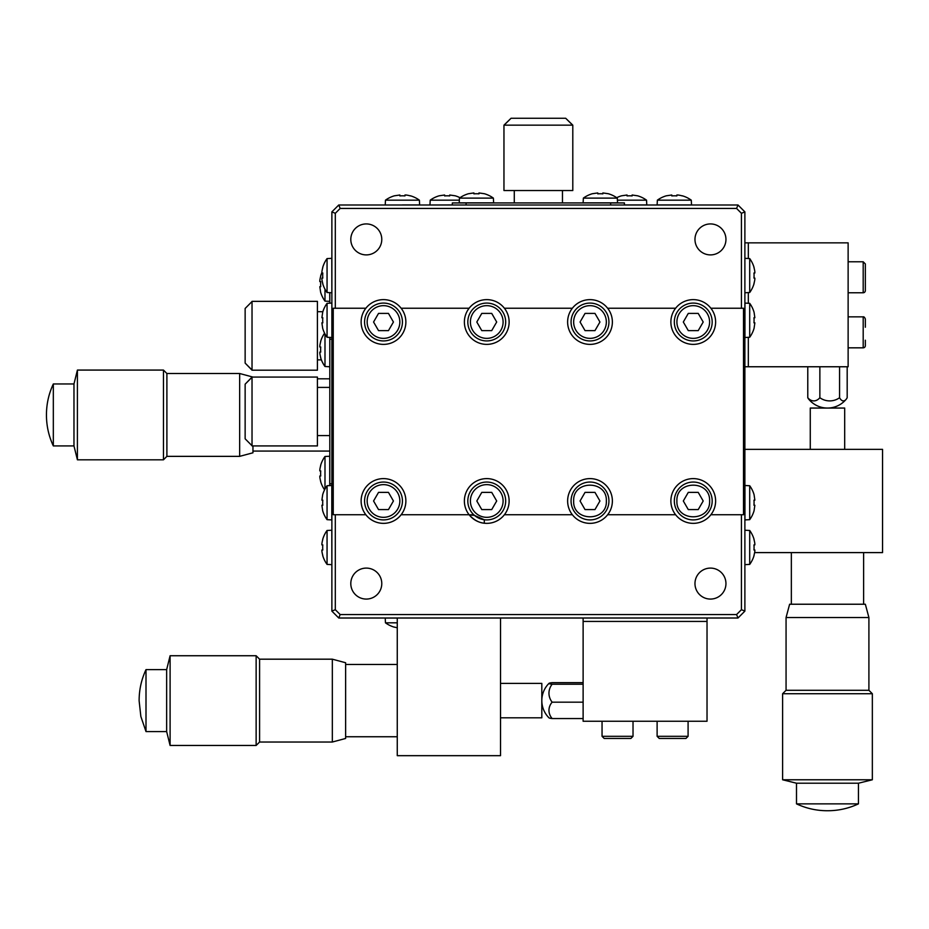 <?xml version="1.0" encoding="UTF-8"?>
<svg xmlns="http://www.w3.org/2000/svg" width="929" height="929" viewBox="0 0 929 929"><rect width="100%" height="100%" fill="white"/><g stroke="black" fill="none" stroke-linecap="round" stroke-linejoin="round"><path stroke-width="1.39" d="M245.14 438.813L252.026 445.746L245.14 438.813L245.14 384.176L252.026 377.255L252.026 445.92L317.416 445.92L317.416 377.081L252.026 377.081L245.14 384.176M329.807 435.585L317.416 435.585M691.536 204.926L657.117 204.926L657.36 200.176L691.281 200.176L691.536 204.995M691.281 200.176A28.869 28.869 0 0 0 682.339 195.798L682.304 195.914A28.753 28.753 0 0 0 677.961 195.009L676.869 195.009L676.869 195.914A28.404 25.42 180 0 0 671.783 195.914L671.783 195.009L666.29 195.81M671.783 195.009L671.783 195.914L671.783 195.009M676.869 195.914L676.869 195.009M402.431 204.926C380.24 204.926 380.24 204.926 402.431 204.926L419.641 204.926L419.385 200.176L385.465 200.176L385.221 204.995M419.385 200.176A28.869 28.869 0 0 0 410.444 195.798L410.409 195.914A28.753 28.753 0 0 0 406.066 195.009L404.974 195.009L404.974 195.914A28.404 25.42 180 0 0 399.876 195.914L399.876 195.009L394.395 195.81A28.869 28.869 0 0 0 385.465 200.176M399.876 195.009L399.876 195.914L399.876 195.009M404.974 195.914L404.974 195.009M397.264 622.825L385.465 622.825L385.221 618.075L397.264 618.075M385.465 622.825A28.869 28.869 0 0 0 394.407 627.191L394.442 627.087A28.753 28.753 0 0 0 397.264 627.749M744.884 242.852L848.131 242.852L848.131 366.758L744.884 366.758M848.131 261.781L863.192 261.781L865.34 263.929L865.34 290.603L865.34 272.174M848.131 316.847L863.192 316.847C863.9 316.592 864.62 317.312 865.34 318.995L865.34 327.24M748.321 242.852L748.321 258.517M748.321 292.577L748.321 303.26M748.321 337.32L748.321 366.758M848.131 292.763L863.192 292.763A2.148 2.148 0 0 0 865.34 290.603L865.34 288.931M865.34 269.387L865.34 290.603M848.131 347.829L863.192 347.829A2.148 2.148 0 0 0 865.34 345.669L865.34 340.211M847.178 366.758L847.178 397.728A17.128 6.561 -90 0 1 846.11 399.354A17.128 6.561 -90 0 1 839.572 397.728A17.128 16.989 -90 0 1 819.866 397.728A17.128 10.428 90 0 1 807.777 397.728L807.777 366.758M807.777 397.728A17.128 6.561 90 0 0 808.857 399.354A24.282 24.282 0 0 0 846.11 399.354M819.866 397.728L819.866 366.758M839.572 397.728L839.572 366.758M707.027 618.006L707.027 721.252L583.122 721.252L583.122 618.006M583.122 621.443L707.027 621.443M688.087 721.252L688.087 736.314L685.939 738.462L659.265 738.462L657.117 736.314L688.087 736.314M633.021 721.252L633.021 736.314L630.872 738.462L604.198 738.462L602.05 736.314L633.021 736.314M621.513 738.462L609.587 738.462M583.122 682.664L552.14 682.664A17.128 1.347 0 0 0 549.004 683.361A17.128 1.347 0 0 0 552.14 684.232A17.128 15.468 0 0 0 552.14 702.173A17.128 14.121 180 0 0 552.14 718.547A17.128 1.347 180 0 1 549.004 717.85M583.122 684.232L552.14 684.232M583.122 702.173L552.14 702.173M583.122 718.547L552.14 718.547M572.798 190.538L503.959 190.538L503.959 125.148L511.055 118.262L504.133 125.148L572.624 125.148L565.691 118.262L572.798 125.148L572.798 190.538M565.691 118.262L511.055 118.262M452.33 204.926L429.964 204.995M459.356 200.176L430.208 200.176L429.964 204.926M449.717 195.914L449.717 195.009L449.717 195.914A28.404 25.42 180 0 0 444.619 195.914L444.619 195.009L444.619 195.914L444.619 195.009L439.138 195.81A28.869 28.869 0 0 0 430.208 200.176M460.041 197.703A28.869 28.869 0 0 0 455.187 195.798L449.717 195.009M617.39 200.176L646.538 200.176L646.793 204.926L624.416 204.926M632.126 195.914L632.126 195.009L632.126 195.914A28.404 25.42 180 0 0 627.04 195.914L627.04 195.009L627.04 195.914L627.04 195.009L621.547 195.81A28.869 28.869 0 0 0 616.705 197.703M637.619 195.81L632.126 195.009M331.874 339.224L329.807 339.224L329.807 337.39L329.807 485.6M324.987 489.037L324.987 456.487L329.737 456.244L329.737 485.6M320.726 481.431A28.753 28.753 0 0 1 319.82 477.088A28.753 28.753 0 0 0 320.726 481.431L320.621 481.489M319.82 477.088L319.82 475.996L320.726 475.996A28.404 25.42 90 0 1 320.726 470.898L319.82 470.898L319.82 469.819A28.753 28.753 0 0 1 320.726 465.464A28.753 28.753 0 0 0 319.82 469.819M324.987 333.964L324.987 366.502L329.807 366.758M320.726 357.526A28.753 28.753 0 0 1 319.82 353.183A28.753 28.753 0 0 0 320.726 357.526L320.621 357.584M319.82 353.183L319.82 352.091L320.726 352.091A28.404 25.42 90 0 1 320.726 346.993L319.82 346.993L319.82 345.913A28.753 28.753 0 0 1 320.726 341.558A28.753 28.753 0 0 0 319.82 345.913M322.677 555.426A28.869 28.869 0 0 0 327.054 564.402L327.054 530.482L331.804 530.238L331.874 564.658M322.688 539.412L322.793 539.459A28.753 28.753 0 0 0 321.887 543.813A28.753 28.753 0 0 1 322.793 539.459M321.887 551.083A28.753 28.753 0 0 0 322.793 555.426A28.753 28.753 0 0 1 321.887 551.083L321.887 549.991L322.793 549.991A28.404 25.42 90 0 1 322.793 544.893L321.887 544.893L321.887 543.813M744.884 564.658L749.703 564.402L749.703 530.482L744.884 530.238M754.069 555.484L753.965 555.426A28.753 28.753 0 0 0 754.859 551.083A28.753 28.753 0 0 1 753.965 555.426M754.859 543.813A28.753 28.753 0 0 0 753.965 539.459A28.753 28.753 0 0 1 754.859 543.813L754.859 544.893L753.965 544.893A28.404 25.42 -90 0 1 753.965 549.991L754.859 549.991L754.859 551.083M754.081 267.564A28.869 28.869 0 0 0 749.703 258.587L749.703 292.507L744.884 292.763M754.069 283.589L753.965 283.531A28.753 28.753 0 0 0 754.859 279.188A28.753 28.753 0 0 1 753.965 283.531M754.859 271.918A28.753 28.753 0 0 0 753.965 267.564A28.753 28.753 0 0 1 754.859 271.918L754.859 272.998L753.965 272.998A28.404 25.42 -90 0 1 753.965 278.096L754.859 278.096L754.859 279.188M322.677 283.531A28.869 28.869 0 0 0 327.054 292.507L327.054 258.587L331.804 258.343L331.874 292.763M322.688 267.517L322.793 267.564A28.753 28.753 0 0 0 321.887 271.918A28.753 28.753 0 0 1 322.793 267.564M321.887 279.188A28.753 28.753 0 0 0 322.793 283.531A28.753 28.753 0 0 1 321.887 279.188L321.887 278.096L322.793 278.096A28.404 25.42 90 0 1 322.793 272.998L321.887 272.998L321.887 271.918M754.627 552.604L882.55 552.604L882.55 449.357L744.884 449.357M609.621 202.928L606.962 202.928M827.263 810.738C816.51 810.715 806.256 808.416 796.501 803.864L858.454 803.864C848.711 808.416 838.457 810.715 827.704 810.738L827.704 810.738M796.501 803.864L796.501 783.217L858.454 783.217L872.343 779.779L872.343 693.731L782.613 693.731L782.613 779.779L872.343 779.779M844.693 449.357L844.693 408.052L810.274 408.052L810.274 449.357M823.466 604.233L789.627 604.233L786.062 617.53L868.905 617.53L865.34 604.233L823.466 604.233M786.062 617.53L786.062 690.293L868.905 690.293L868.905 617.53M139.129 700.385C139.164 689.632 141.452 679.378 146.004 669.623L146.004 731.576L140.848 716.468L139.129 700.826M146.004 669.623L166.651 669.623L166.651 731.576L170.1 745.464L256.137 745.464L256.137 655.735L170.1 655.735L170.1 745.464M500.522 717.815L541.816 717.815L541.816 683.396L500.522 683.396M345.634 672.735L345.634 662.749L332.338 659.184L332.338 742.027L345.634 738.462L345.634 672.735M332.338 659.184L259.586 659.184L259.586 742.027L332.338 742.027M737.998 204.995L744.884 211.882L741.435 213.298L741.435 308.242L743.502 308.242L743.502 514.747L741.435 514.747L741.435 609.691L736.569 614.557L340.177 614.557L338.76 618.006L331.874 611.119L331.874 211.882L338.76 204.995L737.998 204.995L736.569 208.433L340.177 208.433L338.76 204.995M478.969 192.942L478.969 193.847L478.969 192.942L484.462 193.743M484.439 193.743A28.869 28.869 0 0 1 493.38 198.109L459.46 198.109A28.869 28.869 0 0 1 468.413 193.743L473.883 192.942L473.883 193.847A28.404 25.42 180 0 1 478.969 193.847M602.875 192.942L602.875 193.847L602.875 192.942L608.367 193.743M608.344 193.743A28.869 28.869 0 0 1 617.286 198.109L583.366 198.109A28.869 28.869 0 0 1 592.307 193.743L597.777 192.942L597.777 193.847A28.404 25.42 180 0 1 602.875 193.847M698.225 330.619L688.284 330.619L683.314 322.015L688.284 313.41L698.225 313.41L703.195 322.015L698.225 330.619M594.966 330.619L585.038 330.619L580.068 322.015L585.038 313.41L594.966 313.41L599.937 322.015L594.966 330.619M491.72 330.619L481.779 330.619L476.809 322.015L481.779 313.41L491.72 313.41L496.69 322.015L491.72 330.619M388.461 330.619L378.533 330.619L373.563 322.015L378.533 313.41L388.461 313.41L393.431 322.015L388.461 330.619M698.225 509.591L688.284 509.591L683.314 500.986L688.284 492.382L698.225 492.382L703.195 500.986L698.225 509.591M594.966 509.591L585.038 509.591L580.068 500.986L585.038 492.382L594.966 492.382L599.937 500.986L594.966 509.591M491.72 509.591L481.779 509.591L476.809 500.986L481.779 492.382L491.72 492.382L496.69 500.986L491.72 509.591M388.461 509.591L378.533 509.591L373.563 500.986L378.533 492.382L388.461 492.382L393.431 500.986L388.461 509.591M493.38 198.109L493.636 202.859L459.216 202.859L459.46 198.109M617.286 198.109L617.541 202.859L583.122 202.859L583.366 198.109M712.183 322.015A18.928 18.928 0 0 1 693.255 340.943A18.928 18.928 0 0 1 674.326 322.015A18.928 18.928 0 0 1 693.255 303.086A18.928 18.928 0 0 1 712.183 322.015M608.936 322.015A18.928 18.928 0 0 1 590.008 340.943A18.928 18.928 0 0 1 571.068 322.015A18.928 18.928 0 0 1 590.008 303.086A18.928 18.928 0 0 1 608.936 322.015M505.678 322.015A18.928 18.928 0 0 1 477.285 338.4A18.928 18.928 0 0 1 477.285 305.618A18.928 18.928 0 0 1 505.678 322.015M402.431 322.015A18.928 18.928 0 0 1 374.039 338.4A18.928 18.928 0 0 1 374.039 305.618A18.928 18.928 0 0 1 402.431 322.015M712.183 500.986A18.928 18.928 0 0 1 683.79 517.372A18.928 18.928 0 0 1 683.79 484.59A18.928 18.928 0 0 1 712.183 500.986M608.936 500.986A18.928 18.928 0 0 1 580.532 517.372A18.928 18.928 0 0 1 580.532 484.59A18.928 18.928 0 0 1 608.936 500.986M505.678 500.986A18.928 18.928 0 0 1 473.755 514.747A18.928 18.928 0 0 1 479.248 483.603A18.928 18.928 0 0 1 505.678 500.986M402.431 500.986A18.928 18.928 0 0 1 374.039 517.372A18.928 18.928 0 0 1 374.039 484.59A18.928 18.928 0 0 1 402.431 500.986M321.887 500.162L322.793 500.162L321.887 500.162L322.688 494.669M322.688 510.741L321.887 505.248L322.793 505.248A28.404 25.42 90 0 1 322.793 500.162M754.859 322.839L753.965 322.839L754.859 322.839L754.069 328.332M754.069 328.309A28.869 28.869 0 0 1 749.703 337.25L749.703 303.33A28.869 28.869 0 0 1 754.069 312.272L754.859 317.741L753.965 317.741A28.404 25.42 -90 0 1 753.965 322.839M754.859 505.248L753.965 505.248L754.859 505.248L754.069 510.741A28.869 28.869 0 0 1 749.703 519.659L749.703 485.739L744.953 485.495L744.953 519.915L749.703 519.659M749.703 485.739A28.869 28.869 0 0 1 754.069 494.692L754.859 500.162L753.965 500.162A28.404 25.42 -90 0 1 753.965 505.248M473.755 514.747L469.191 514.84L474.533 515.432L473.755 514.747M612.374 500.986A22.366 22.366 0 0 1 572.369 514.747L504.389 514.747A22.366 22.366 0 0 1 469.122 514.747A22.366 22.366 0 0 1 477.924 480.421A22.366 22.366 0 0 1 508.871 497.677A22.366 22.366 0 0 1 484.311 523.224L484.311 519.752L474.533 515.432M321.887 317.741L322.793 317.741L321.887 317.741L322.688 312.26M322.688 328.332L321.887 322.839L322.793 322.839A28.404 25.42 90 0 1 322.793 317.741M624.416 204.995L624.416 202.928L452.33 202.928L452.33 204.995M504.389 308.242A22.366 22.366 0 0 1 501.915 338.458A22.366 22.366 0 0 1 471.595 338.458A22.366 22.366 0 0 1 469.122 308.242A22.366 22.366 0 0 1 504.389 308.242L572.369 308.242A22.366 22.366 0 0 1 607.636 308.242A22.366 22.366 0 0 1 605.162 338.458A22.366 22.366 0 0 1 574.842 338.458A22.366 22.366 0 0 1 597.277 300.857A22.366 22.366 0 0 1 612.374 322.015M401.131 308.242A22.366 22.366 0 0 1 398.657 338.458A22.366 22.366 0 0 1 368.337 338.458A22.366 22.366 0 0 1 365.863 308.242A22.366 22.366 0 0 1 401.131 308.242L469.122 308.242A22.366 22.366 0 0 1 509.127 322.015M405.868 500.986A22.366 22.366 0 0 1 365.863 514.747L333.244 514.747L333.244 308.242L365.863 308.242A22.366 22.366 0 0 1 405.868 322.015M484.311 523.224C479.306 522.83 474.429 520.24 469.679 515.432M327.054 485.739L327.054 519.659L331.804 519.915L331.804 485.495L327.054 485.739A28.869 28.869 0 0 0 322.677 494.692M350.802 239.415A15.491 15.491 0 0 1 374.039 226.002A15.491 15.491 0 0 1 374.039 252.827A15.491 15.491 0 0 1 350.802 239.415M694.973 239.415A15.491 15.491 0 0 1 718.21 226.002A15.491 15.491 0 0 1 718.21 252.827A15.491 15.491 0 0 1 694.973 239.415M675.615 308.242A22.366 22.366 0 0 1 710.882 308.242A22.366 22.366 0 0 1 708.409 338.458A22.366 22.366 0 0 1 678.089 338.458A22.366 22.366 0 0 1 675.615 308.242L607.636 308.242M675.615 514.747A22.366 22.366 0 0 1 678.089 484.532A22.366 22.366 0 0 1 708.409 484.532A22.366 22.366 0 0 1 710.882 514.747A22.366 22.366 0 0 1 675.615 514.747L607.636 514.747A22.366 22.366 0 0 1 572.369 514.747A22.366 22.366 0 0 1 574.842 484.532A22.366 22.366 0 0 1 605.162 484.532A22.366 22.366 0 0 1 607.636 514.747M401.131 514.747A22.366 22.366 0 0 1 365.863 514.747A22.366 22.366 0 0 1 368.337 484.532A22.366 22.366 0 0 1 398.657 484.532A22.366 22.366 0 0 1 401.131 514.747L469.122 514.747A22.366 22.366 0 0 1 471.595 484.532A22.366 22.366 0 0 1 501.915 484.532A22.366 22.366 0 0 1 504.389 514.747M340.177 208.433L335.311 213.298L331.874 211.882M322.677 312.272A28.869 28.869 0 0 1 327.054 303.33L327.054 337.25L331.874 337.506M741.435 213.298L736.569 208.433M335.311 308.242L335.311 213.298M741.435 308.242L710.882 308.242M741.435 514.747L710.882 514.747M749.703 337.25L744.953 337.494L744.953 303.086L749.703 303.33M350.802 583.586A15.491 15.491 0 0 1 374.039 570.174A15.491 15.491 0 0 1 374.039 596.999A15.491 15.491 0 0 1 350.802 583.586M694.973 583.586A15.491 15.491 0 0 1 718.21 570.174A15.491 15.491 0 0 1 718.21 596.999A15.491 15.491 0 0 1 694.973 583.586M340.177 614.557L335.311 609.691L335.311 514.747M331.874 611.119L335.311 609.691M744.884 211.882L744.884 611.119L741.435 609.691M744.884 611.119L737.998 618.006L736.569 614.557M737.998 618.006L338.76 618.006M397.264 618.006L397.264 755.672L500.522 755.672L500.522 618.006M53.325 383.967L53.325 445.92C48.772 436.166 46.485 425.912 46.45 415.158L46.45 414.717C46.485 403.964 48.772 393.71 53.325 383.967L73.972 383.967L73.972 445.92L77.409 459.809L163.458 459.809L163.458 370.079L77.409 370.079L77.409 459.809M252.955 377.081L239.659 373.516L239.659 456.36L252.955 452.795L252.955 445.92M239.659 373.516L166.895 373.516L166.895 456.36L239.659 456.36M324.987 289.221L324.987 301.112A28.869 28.869 0 0 1 320.621 292.17L319.82 286.701L320.726 286.701A28.404 25.42 90 0 1 320.726 281.603L319.82 281.603L320.726 281.603M321.887 272.603A28.869 28.869 0 0 0 320.621 276.134A28.869 28.869 0 0 0 320.621 276.134L320.726 276.168A28.753 28.753 0 0 0 319.82 280.523L319.82 281.603M329.807 303.191L329.807 292.658M329.807 301.356L329.737 292.647M319.82 286.701L320.726 286.701M317.416 311.691L322.862 311.691M317.416 301.356L317.416 370.195L252.026 370.195L245.14 363.1L252.026 370.021L252.026 301.356L317.416 301.356M245.14 308.463L252.026 301.53L245.14 308.463L245.14 363.1M863.192 292.763L863.192 261.781M863.192 347.829L863.192 316.847M329.807 483.777L331.874 483.777M676.904 322.015A16.35 16.35 0 0 1 701.43 307.859A16.35 16.35 0 0 1 701.43 336.17A16.35 16.35 0 0 1 676.904 322.015M573.657 322.015A16.35 16.35 0 0 1 598.171 307.859A16.35 16.35 0 0 1 598.171 336.17A16.35 16.35 0 0 1 573.657 322.015M470.399 322.015A16.35 16.35 0 0 1 486.75 305.664A16.35 16.35 0 0 1 503.1 322.015A16.35 16.35 0 0 1 486.75 338.365A16.35 16.35 0 0 1 470.399 322.015M383.503 338.365A16.35 16.35 0 0 1 367.152 322.015A16.35 16.35 0 0 1 383.503 305.664A16.35 16.35 0 0 1 399.842 322.015A16.35 16.35 0 0 1 383.503 338.365M676.904 500.986C675.917 479.898 710.592 479.898 709.605 500.986C710.592 522.063 675.917 522.063 676.904 500.986M573.657 500.986C572.67 479.898 607.334 479.898 606.347 500.986C607.334 522.063 572.67 522.063 573.657 500.986M470.399 500.986A16.35 16.35 0 0 1 486.75 484.636A16.35 16.35 0 0 1 503.1 500.986A16.35 16.35 0 0 1 486.75 517.325A16.35 16.35 0 0 1 470.399 500.986M367.152 500.986A16.35 16.35 0 0 1 383.503 484.636A16.35 16.35 0 0 1 399.842 500.986A16.35 16.35 0 0 1 383.503 517.325A16.35 16.35 0 0 1 367.152 500.986M610.655 204.995L610.655 202.928M466.103 204.995L466.103 202.928M329.807 387.405L317.416 387.405M666.314 195.798A28.869 28.869 0 0 0 657.36 200.176M657.117 721.252L657.117 736.314M602.05 721.252L602.05 736.314M549.016 683.349A24.282 24.282 0 0 0 549.016 717.862M562.463 202.928L562.463 190.538M514.283 202.928L514.283 190.538M646.538 200.176A28.869 28.869 0 0 0 637.596 195.798M863.622 604.233L863.622 552.604M791.345 604.233L791.345 552.604M324.987 456.487A28.869 28.869 0 0 0 320.61 465.464M320.61 481.431A28.869 28.869 0 0 0 324.581 489.827M324.581 333.163A28.869 28.869 0 0 0 320.61 341.558M320.61 357.526A28.869 28.869 0 0 0 324.987 366.502M327.054 564.402L331.804 564.658M327.054 530.482A28.869 28.869 0 0 0 322.677 539.459M749.703 564.402A28.869 28.869 0 0 0 754.081 555.426M754.081 539.459A28.869 28.869 0 0 0 749.703 530.482M749.703 258.587L744.884 258.332M749.703 292.507A28.869 28.869 0 0 0 754.081 283.531M327.054 292.507L331.804 292.763M327.054 258.587A28.869 28.869 0 0 0 322.677 267.564M796.501 783.217L782.613 779.779M858.454 803.864L858.454 783.217M786.062 690.293L782.613 693.731M868.905 690.293L872.343 693.731M166.651 669.623L170.1 655.735M146.004 731.576L166.651 731.576M259.586 659.184L256.137 655.735M259.586 742.027L256.137 745.464M322.677 510.718A28.869 28.869 0 0 0 327.054 519.659M345.634 736.743L397.264 736.743M345.634 664.467L397.264 664.467M322.677 328.309A28.869 28.869 0 0 0 327.054 337.25M327.054 303.33L331.874 303.075M73.972 383.967L77.409 370.079M53.325 445.92L73.972 445.92M166.895 373.516L163.458 370.079M166.895 456.36L163.458 459.809M324.987 301.112L329.737 301.356M252.955 451.076L329.807 451.076M317.416 378.8L329.807 378.8M317.416 359.871L321.388 359.871"/></g></svg>
